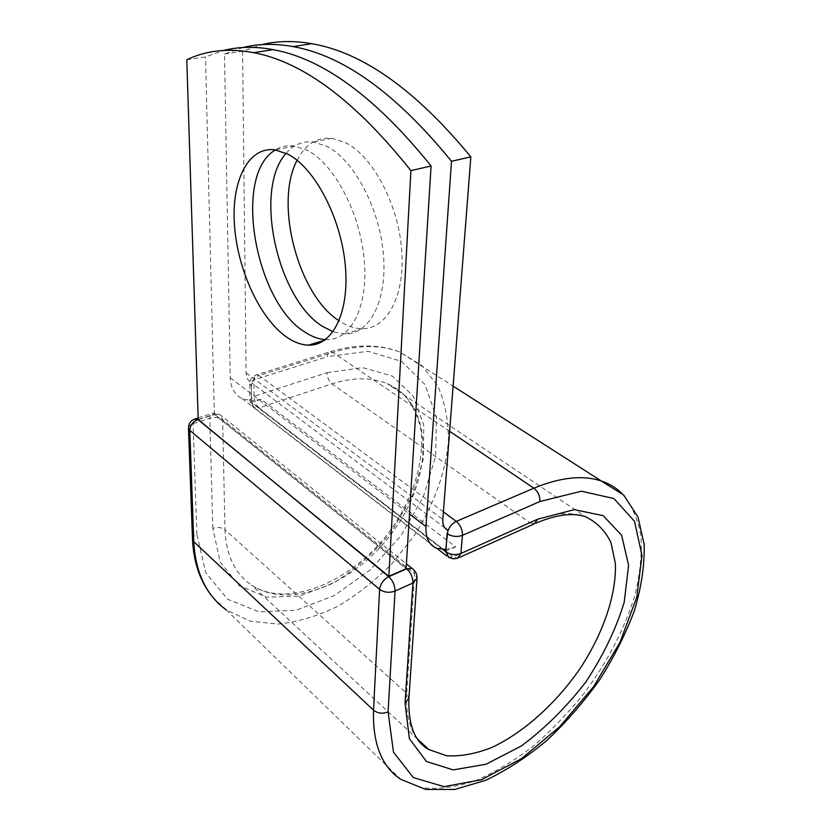 <?xml version="1.0" encoding="UTF-8"?>
<svg xmlns="http://www.w3.org/2000/svg" width="831" height="831" viewBox="0 0 831 831"><rect width="100%" height="100%" fill="white"/><g stroke="black" fill="none" stroke-linecap="round" stroke-linejoin="round"><path stroke-width="0.62" stroke-dasharray="4.16 3.12" d="M325.492 339.578L326.583 339.609C350.838 340.336 368.455 306.774 364.238 259.937C360.228 213.183 334.207 163.863 307.148 150.245L294.257 145.986C287.37 145.113 281.107 146.422 275.456 149.912M297.083 160.3C305.247 144.365 316.871 137.032 331.943 138.289L345.021 142.381C372.413 155.563 398.215 203.824 401.664 249.788C405.331 295.846 386.945 329.118 362.223 328.692C354.879 328.629 347.462 326.178 339.962 321.348L339.1 320.787M286.144 153.299C293.623 144.615 302.775 140.855 313.588 142.039L326.573 146.214C353.809 159.604 379.725 208.384 383.434 254.733C387.381 301.165 369.359 334.581 344.855 334.01L333.044 331.766M243.109 47.502L224.526 54.015L230.229 377.773C230.665 387.713 234.602 394.652 242.06 398.579L251.575 400.791L251.45 386.166L251.388 402.547L442.985 549.634M224.526 54.015L242.6 51.262L262.014 44.604M242.6 51.262L246.09 372.849C246.267 377.773 248.22 381.2 251.938 383.133L251.45 386.166M445.769 549.551L455.658 546.85L261.069 399.285L251.575 400.791L251.585 402.37L443.494 549.644M444.98 527.955L251.938 383.133M455.658 546.85L445.624 551.275M261.069 399.285L251.585 402.37M198.225 419.769L214.367 414.513L406.089 568.726M186.778 59.78L205.517 56.913L223.851 50.411M214.367 414.513L205.517 56.913M230.229 377.773L409.486 514.015M246.09 372.849L442.809 519.417M449.623 431.299L332.764 352.386L258.95 375.55L443.39 511.875M212.778 597.198L226.312 609.944L250.256 621.193L277.959 624.081C297.675 622.014 317.525 616.135 337.511 606.443C357.091 594.861 375.29 580.557 392.118 563.532L414.274 535.507C433.564 505.425 445.541 472.808 448.408 441.614C448.626 421.275 445.136 402.827 437.947 386.27L422.138 365.713L399.815 352.043C380.515 344.636 358.161 344.74 332.764 352.386L330.489 351.648C328.609 351.897 327.591 353.58 327.435 356.665L253.985 379.819C254.047 376.651 254.972 374.947 256.758 374.739L258.95 375.55C254.244 377.523 251.679 381.003 251.242 386.01L249.778 383.61L253.985 379.819L254.109 396.262L249.923 400.106L254.276 407.709L437.116 548.533M327.061 372.672L362.721 367.624L392.492 376.121L413.391 396.304L423.779 425.243L423.249 459.553L412.363 495.743L392.398 530.458C375.186 551.929 355.471 569.526 333.241 583.258L299.305 596.076L266.761 597.198L239.214 585.741L220.236 562.099L212.778 528.381C217.629 526.885 221.7 527.321 224.972 529.7C226.042 555.15 234.934 573.639 251.648 585.169C291.733 611.896 360.685 580.734 396.854 526.127C433.855 471.966 432.359 402.869 387.204 383.673C371.374 377.139 352.957 377.201 331.953 383.839L259.116 407.865C256.114 405.092 254.442 401.228 254.109 396.262L327.061 372.672C327.248 377.503 328.879 381.221 331.953 383.839L529.846 522.689L453.31 556.832L259.116 407.865L254.276 407.709C251.513 405.902 250.069 403.378 249.923 400.106L249.778 383.61C250.038 379.071 252.364 376.111 256.758 374.739L330.489 351.648C356.426 343.951 379.538 344.086 399.815 352.043L453.113 386.145M459.076 557.58L457.569 558.255L453.31 556.832L448.356 557.196L446.922 556.095M417.567 739.123L251.648 585.169C288.71 609.964 358.005 579.695 394.725 524.132C415.209 492.721 424.932 457.143 420.611 428.152C417.307 414.378 411.418 402.858 402.952 393.603L387.204 383.673L585.398 516.674C570.274 511.221 551.763 513.226 529.846 522.689L534.219 523.914L535.808 523.198M226.312 609.944L400.667 779.291L422.169 787.778C438.675 789.419 456.448 787.071 475.488 780.735C494.788 772.352 513.942 760.884 532.941 746.352C551.493 730.376 568.726 712.479 584.65 692.649C607.596 661.455 624.237 629.347 634.593 596.326C639.922 574.979 642.051 555.046 641.002 536.514C638.011 519.198 631.622 504.791 621.817 493.292M192.491 539.163C192.553 537.179 194.007 535.6 196.885 534.426L205.735 572.704L227.663 599.276L259.158 611.886L296.085 610.245L334.353 595.526L370.304 569.858L400.802 535.964L423.27 496.969L435.641 456.25L436.462 417.505L425.015 384.587L401.643 361.381L368.008 351.305L327.435 356.665M188.481 428.069C188.544 426.23 190.091 424.776 193.114 423.717L209.828 418.253C214.928 416.913 219.197 417.349 222.635 419.572L224.972 529.7L406.723 693.324C405.59 713.684 409.569 729.441 418.637 740.598M406.12 568.3L214.491 414.233L219.737 414.461L222.635 419.572L414.638 573.733L406.723 693.324L408.925 698.092M413.547 569.557L414.638 573.733L417.006 578.241M196.885 534.426L193.114 423.717L194.537 419.084M212.778 528.381L209.828 418.253C209.817 415.168 210.638 413.516 212.289 413.319L214.491 414.233L198.214 419.541M326.583 339.609L324.609 340.211M344.855 334.01L362.223 328.692M242.06 398.579L436.182 548.159M313.588 142.039L331.943 138.289M294.257 145.986L275.186 149.881M198.162 417.91L212.289 413.319L219.737 414.461L406.39 563.865"/><path stroke-width="1.25" d="M286.82 337.241C294.195 342.31 301.445 344.938 308.571 345.125C332.566 346.018 349.789 312.311 345.27 265.068C340.98 217.919 314.856 168.07 287.973 154.223L275.186 149.881C247.783 146.152 230.935 181.947 234.571 226.489C237.998 271.041 260.342 318.917 286.82 337.241M275.456 149.912C232.42 174.385 254.961 301.798 304.655 331.901C311.687 336.638 318.637 339.193 325.492 339.578M333.044 331.766L322.75 326.49C277.44 299.181 253.019 189.541 286.144 153.299M243.109 47.502C258.399 43.659 275.03 43.357 293 46.598C343.577 55.511 396.418 93.747 451.503 161.297L425.971 526.542C425.472 537.46 428.879 544.658 436.182 548.159L445.769 549.551L447.847 530.116L444.98 527.955M339.1 320.787C298.526 295.421 273.887 203.74 297.083 160.3M262.014 44.604C277.315 40.875 293.914 40.574 311.812 43.7C362.794 52.405 415.801 90.122 470.834 156.851L442.809 519.417C442.518 524.828 444.201 528.391 447.847 530.116M451.503 161.297L470.834 156.851M443.494 549.644L445.624 551.275L445.769 549.551M431.092 165.992L406.089 568.726L388.866 576.319L198.225 419.769L186.778 59.78C206.14 50.348 228.432 47.98 253.642 52.665C303.315 62.024 355.73 101.351 410.909 170.635L431.092 165.992C375.955 97.57 323.321 58.793 273.191 49.652C255.377 46.328 238.933 46.588 223.851 50.411M388.866 576.319L410.909 170.635M409.486 514.015L425.971 526.542M442.985 549.634L445.883 551.857L447.047 533.502M621.817 493.292C616.114 487.787 609.289 483.684 601.343 481.004L623.717 495.11L638.011 517.048L644.222 544.669C644.607 565.298 641.366 587.195 634.489 610.37C625.753 633.793 614.182 656.874 599.785 679.602C584.048 701.676 566.513 721.848 547.213 740.109C527.218 756.864 506.713 770.264 485.688 780.319L454.765 789.44L425.701 789.45L400.667 779.291C381.595 766.494 372.548 743.454 373.524 710.183C377.845 713.497 382.707 714.058 388.087 711.866L393.468 752.086L413.319 777.598L444.066 786.645L481.45 779.727L521.266 758.796L559.71 726.71L593.531 686.728L619.988 642.353L636.754 597.302L641.999 555.544L634.479 521.234L613.912 498.558L581.42 491.194L539.89 501.529C540.088 496.055 538.083 491.609 533.876 488.202L456.261 521.39C460.426 525.036 462.493 529.69 462.462 535.341L460.883 553.477L457.569 558.255L453.518 558.837L448.948 557.539L445.883 551.857C450.527 554.817 455.523 555.357 460.883 553.477L537.771 519.167L534.219 523.914L459.076 557.58M539.89 501.529L462.462 535.341C457.06 537.19 452.012 536.649 447.327 533.72C448.262 528.163 451.243 524.049 456.261 521.39L443.39 511.875M453.113 386.145L601.343 481.004C582.863 474.854 560.374 477.254 533.876 488.202L449.623 431.299M537.771 519.167L574.294 509.652L603.14 515.635L621.619 535.237L628.61 565.35L624.195 602.319C615.968 629.14 603.181 655.669 585.855 681.939C566.493 707.004 545.032 728.33 521.442 745.916L486.145 764.198L453.238 769.911L426.428 761.466L409.382 738.645L405.05 703.171L408.925 698.092L417.006 578.241L412.945 582.998L395.037 591.059C389.355 593.095 384.213 592.524 379.611 589.356L373.524 710.183L193.758 541.667C195.493 572.684 206.348 595.432 226.312 609.944M198.214 419.541L388.783 576.714C383.475 579.581 380.411 583.798 379.611 589.356L189.8 430.396L193.758 541.667L192.491 539.163C193.55 562.68 200.313 582.032 212.778 597.198M418.637 740.598L428.754 749.51L446.714 755.795C460.54 756.542 475.425 753.842 491.35 747.692C523.509 732.817 555.97 703.493 580.111 668.519C603.337 633.087 616.592 594.456 615.356 563.376L610.972 542.57C605.269 530.801 596.741 522.169 585.398 516.674C576.028 513.61 560.935 512.592 535.808 523.198M405.05 703.171L412.945 582.998C412.872 577.368 410.805 572.632 406.723 568.788L406.12 568.3M388.087 711.866L395.037 591.059C394.933 585.398 392.845 580.609 388.783 576.714L406.723 568.788L412.134 568.456L413.547 569.557M194.537 419.084L197.685 419.717C192.75 421.816 190.122 425.379 189.8 430.396L188.481 428.069L192.491 539.163M324.609 340.211L308.571 345.125M293 46.598L311.812 43.7M417.567 739.123L428.754 749.51C414.648 741.834 408.042 724.694 408.925 698.092M253.642 52.665L273.191 49.652M437.116 548.533L446.922 556.095M417.006 578.241C417.141 574.107 415.51 570.845 412.134 568.456L406.39 563.865M188.481 428.069C188.637 423.384 190.974 420.289 195.493 418.782L198.162 417.91"/></g></svg>
